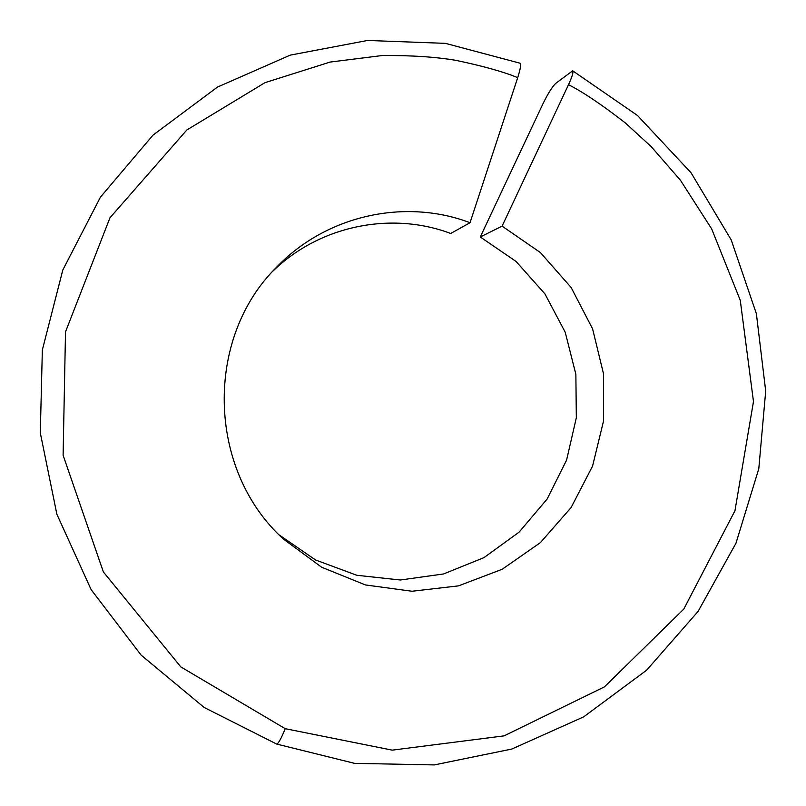 <?xml version="1.0" encoding="UTF-8"?>
<svg xmlns="http://www.w3.org/2000/svg" width="806" height="806" viewBox="0 0 806 806"><rect width="100%" height="100%" fill="white"/><g stroke="black" fill="none" stroke-linecap="round" stroke-linejoin="round"><path stroke-width="1.21" d="M285.233 728.684C281.183 738.598 278.332 743.726 276.67 744.059L204.16 707.467L141.171 655.167L91.138 589.649L56.873 514.238L40.3 432.893L42.345 349.985L62.818 269.98L100.448 197.107L153.009 135.126L217.469 87.078L290.281 55.12L367.576 40.461L445.436 43.363L520.112 63.231C521.19 64.399 520.384 69.205 517.704 77.648L470.029 222.718C405.388 198.105 326.742 215.001 277.002 266.796C204.462 337.613 206.789 469.636 283.38 539.043L321.634 567.223L365.43 584.944L412.007 591.241L458.503 585.871L502.158 569.288L540.413 542.619L571.111 507.528L592.561 466.11L603.593 420.772L603.593 374.125L592.581 328.828L571.122 287.49L540.393 252.56L502.088 226.133L568.512 84.68C583.091 92.086 602.011 104.82 625.265 122.885L651.188 146.611L680.476 180.292L711.698 228.954L740.271 300.336L753.479 401.559L734.941 510.782L683.78 609.094L604.44 686.873L504.082 735.868L392.24 750.144L285.233 728.684L180.836 666.925L103.37 571.948L63.11 455.259L65.508 331.85L109.979 217.751L186.831 129.988L264.983 82.655L330.188 62.052L382.346 55.523C411.443 55.322 436.016 56.934 456.055 60.379C483.328 66.122 503.871 71.885 517.704 77.648M272.912 271.128C319.821 225.438 391.454 211.122 450.705 233.468L470.029 222.718M279.178 534.922L315.579 559.989L356.816 575.283L400.34 579.998L443.542 573.963L483.892 557.661L519.084 532.151L547.163 498.985L566.588 460.115L576.33 417.76L575.867 374.316L565.207 332.223L544.916 293.868L516.082 261.476L480.285 236.984L502.088 226.133M568.512 84.68C572.189 76.681 573.57 72.046 572.673 70.797L555.697 83.401C552.181 86.796 547.909 93.647 542.871 103.954L480.285 236.984M276.67 744.059L354.63 763.363L434.293 764.914L511.82 749.046L583.645 716.877L646.603 670.219L698.077 611.422L735.969 543.234L758.799 468.719L765.7 391.101L756.381 313.705L731.183 239.845L691.044 172.756L637.486 115.49L572.673 70.797"/></g></svg>

